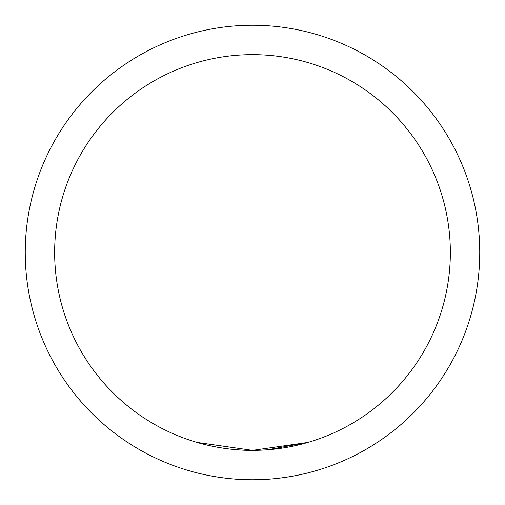 <?xml version="1.0" encoding="UTF-8"?>
<svg xmlns="http://www.w3.org/2000/svg" width="505" height="505" viewBox="0 0 505 505"><rect width="100%" height="100%" fill="white"/><g stroke="black" fill="none" stroke-linecap="round" stroke-linejoin="round"><path stroke-width="0.76" d="M252.5 479.75C282.857 479.984 309.716 472.427 309.028 472.604C309.685 472.434 282.838 479.984 252.5 479.75A227.25 227.25 0 0 1 25.25 252.5A227.25 227.25 0 0 1 252.5 25.25A227.25 227.25 0 0 1 479.75 252.5A227.25 227.25 0 0 1 252.5 479.75C222.168 479.984 195.29 472.434 195.972 472.604L197.057 472.882M197.057 442.43L252.5 450.353L265.125 449.949M267.593 449.778L307.943 442.43M307.93 442.43L252.5 450.353A197.853 197.853 0 0 1 54.647 252.5A197.853 197.853 0 0 1 252.5 54.647A197.853 197.853 0 0 1 450.353 252.5A197.853 197.853 0 0 1 252.5 450.353C222.112 450.63 195.328 441.925 195.972 442.109"/></g></svg>
